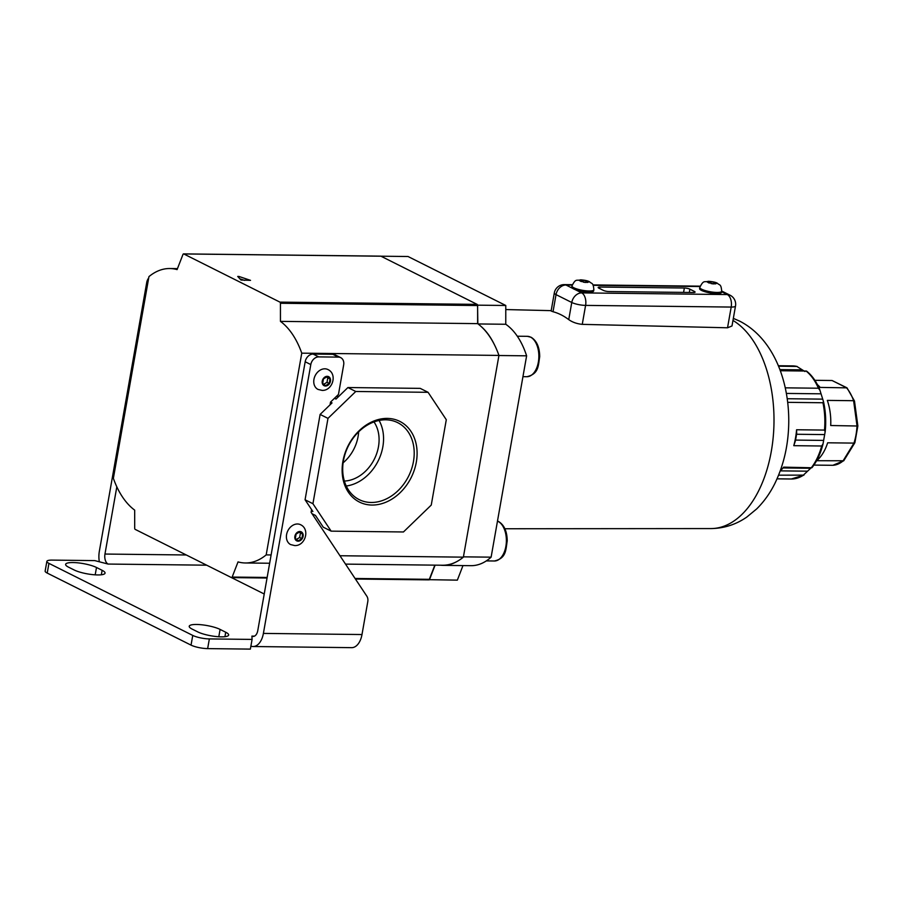 <?xml version="1.0" encoding="UTF-8"?>
<svg xmlns="http://www.w3.org/2000/svg" width="903" height="903" viewBox="0 0 903 903"><rect width="100%" height="100%" fill="white"/><g stroke="black" fill="none" stroke-linecap="round" stroke-linejoin="round"><path stroke-width="1.35" d="M713.483 283.903L716.497 283.452L713.901 282.154L709.318 281.465L707.331 282.075L713.483 283.903A4.244 0.937 10 0 1 710.943 283.519M585.641 282.436L588.654 281.984L586.058 280.686L581.476 279.998L579.478 280.619L585.641 282.436A4.244 0.937 10 0 1 583.101 282.052M699.814 287.425L699.599 288.588A11.107 2.461 10 0 0 705.243 291.816A11.107 2.461 10 0 0 716.722 293.61A11.107 2.461 10 0 0 721.486 292.448L721.689 291.274A11.107 2.461 -170 0 1 716.926 292.448A11.107 2.461 -170 0 1 705.457 290.653A11.107 2.461 -170 0 1 699.814 287.425C703.697 279.478 704.374 282.537 708.471 281.296C713.178 281.68 716.214 282.379 717.569 283.395C719.409 285.438 721.147 283.553 721.689 291.274M571.96 285.958L571.757 287.12A11.107 2.461 10 0 0 572.649 288.362A11.107 2.461 10 0 0 574.997 289.536A11.107 2.461 10 0 0 588.88 292.143A11.107 2.461 10 0 0 593.643 290.98L593.847 289.818A11.107 2.461 -170 0 1 589.083 290.98A11.107 2.461 -170 0 1 577.604 289.186A11.107 2.461 -170 0 1 571.96 285.958C575.843 278.011 576.532 281.081 580.629 279.84C585.336 280.212 588.361 280.912 589.727 281.939C591.567 283.971 593.305 282.086 593.847 289.818M553.02 311.727L551.123 311.016L554.307 292.956A10.102 2.235 10 0 0 556.034 294.615L553.02 311.727A109.128 63.447 90.7 0 1 568.743 319.617L571.768 302.494L556.034 294.615A10.102 7.901 116.6 0 1 565.967 285.009L572.649 288.362M582.254 324.358L727.536 327.789L731.193 307.065L585.595 305.395L582.254 324.358C576.961 323.827 572.457 322.247 568.743 319.617M574.997 289.536L581.69 292.888L727.287 294.559A10.102 5.869 -89.3 0 1 731.193 307.065A10.102 2.235 10 0 0 735.516 306.004L731.994 325.983L727.536 327.789M694.204 292.482L694.384 291.432L689.892 289.174L689.316 292.47M694.384 291.432A4.041 0.892 -170 0 1 695.084 292.087A4.041 0.892 -170 0 1 693.346 292.516L608.882 291.545A4.041 0.892 -170 0 1 603.351 290.382L598.858 288.136A4.041 0.892 -170 0 1 598.17 287.47A4.041 0.892 -170 0 1 599.897 287.041L599.637 288.52M683.582 292.403L684.361 288.012L599.897 287.041M684.361 288.012A4.041 0.892 -170 0 1 689.892 289.174M581.216 281.465L581.476 279.998M585.742 282.447L586.058 280.686M709.058 282.932L709.318 281.465M713.584 283.914L713.901 282.154M297.505 523.988A11.107 8.691 116.6 0 0 287.075 532.623A11.107 8.691 116.6 0 0 290.653 544.588L294.705 545.57C305.203 546.146 310.372 529.271 300.597 524.722A11.107 8.691 116.6 0 0 297.505 523.988M296.105 534.068L295.315 538.549L298.204 540.829L301.884 538.628L302.674 534.147L299.785 531.867L296.105 534.068M296.421 539.418L299.638 537.499L300.428 533.018L299.322 532.149M300.428 533.018L302.674 534.147M299.638 537.499L301.884 538.628M324.866 368.808A11.107 8.691 116.6 0 0 314.436 377.443A11.107 8.691 116.6 0 0 318.014 389.419L322.066 390.389C332.564 390.965 337.733 374.09 327.958 369.553A11.107 8.691 116.6 0 0 324.866 368.808M323.466 378.888L322.676 383.369L325.565 385.649L329.245 383.448L330.035 378.967L327.146 376.686L323.466 378.888M323.782 384.249L326.999 382.319L327.789 377.838L326.683 376.969M327.789 377.838L330.035 378.967M326.999 382.319L329.245 383.448M192.158 629.098A17.168 3.804 -170 0 1 189.224 626.276A17.168 3.804 -170 0 1 196.572 624.47A17.168 3.804 -170 0 1 220.095 629.414L225.716 632.235A17.168 3.804 -170 0 1 228.651 635.057A17.168 3.804 -170 0 1 216.427 636.559A17.168 3.804 -170 0 1 197.78 631.908L192.158 629.098M72.985 562.546A17.168 3.804 10 0 0 65.626 564.352A17.168 3.804 10 0 0 68.56 567.174L74.181 569.985A17.168 3.804 10 0 0 92.828 574.647A17.168 3.804 10 0 0 105.053 573.134A17.168 3.804 10 0 0 102.118 570.312L96.497 567.49A17.168 3.804 10 0 0 72.985 562.546M192.757 635.43A12.123 2.686 10 0 0 209.361 638.918L252.084 639.414L250.368 649.11L207.645 648.614A12.123 2.686 -170 0 1 191.041 645.126L192.757 635.43L48.931 563.37A12.123 2.686 10 0 1 46.866 561.384A12.123 2.686 10 0 1 52.058 560.108L94.781 560.605L108.089 564.059A8.082 4.696 90.7 0 1 104.962 554.047L116.826 486.807M252.084 639.414L251.914 636.107A8.082 4.696 90.7 0 0 253.19 636.423A8.082 4.696 90.7 0 0 257.773 630.599L305.18 361.753A8.082 6.321 -63.4 0 1 313.115 354.066L318.736 356.888A8.082 6.321 116.6 0 0 310.801 364.575L263.394 633.409A18.173 10.565 90.7 0 1 253.077 646.525A18.173 10.565 90.7 0 1 250.899 646.108M264.229 594.005L231.473 577.593M191.041 645.126L47.227 573.078A12.123 2.686 -170 0 1 45.15 571.08L46.866 561.384M311.569 509.574L311.095 512.294L366.821 596.172A8.082 6.321 116.6 0 1 367.781 601.68L361.99 634.538A18.173 10.565 90.7 0 1 351.662 647.654L253.077 646.525M340.713 357.644A8.082 6.321 116.6 0 0 338.456 357.114L332.835 354.292A8.082 6.321 -63.4 0 1 335.092 354.834L340.713 357.644A8.082 6.321 116.6 0 1 343.659 364.947L338.467 394.43L330.521 402.117L330.046 404.826M338.456 357.114L318.736 356.888M99.341 561.779A18.173 10.565 90.7 0 1 99.353 551.225L146.749 282.379A8.082 6.321 -63.4 0 1 148.702 277.977M332.835 354.292L313.115 354.066M387.252 418.405A45.116 35.319 -63.4 0 1 416.317 462.144A45.116 35.319 -63.4 0 1 371.98 505.048A45.116 35.319 -63.4 0 1 342.914 461.309A45.116 35.319 -63.4 0 1 387.252 418.405M371.167 502.474A43.028 33.693 116.6 0 0 411.813 468.251A43.028 33.693 116.6 0 0 396.586 422.13A43.028 33.693 116.6 0 0 385.739 419.816A43.028 33.693 116.6 0 0 345.601 452.505A43.028 33.693 116.6 0 0 358.062 499.02A43.028 33.693 116.6 0 0 371.167 502.474M346.255 486.006A41.459 32.452 116.6 0 0 378.131 460.981A41.459 32.452 116.6 0 0 379.091 420.471M344.37 481.062A36.064 28.23 116.6 0 0 374.361 459.096A36.064 28.23 116.6 0 0 374 421.915M343.129 462.81A36.064 28.23 116.6 0 0 358.638 431.848M355.06 578.473L429.343 579.32L434.84 565.143M429.343 579.32A1.208 0.7 90.7 0 1 428.553 579.816L355.41 578.981M269.647 563.246L245.334 562.975A80.796 46.979 -89.3 0 1 238.031 561.903L232.161 577.062A1.208 0.7 -89.3 0 1 231.371 577.559L135.19 529.384A1.208 0.7 -89.3 0 1 134.694 528.232L134.682 510.127A80.796 46.979 90.7 0 1 113.372 478.342L148.95 276.611A80.796 46.979 -89.3 0 1 169.798 268.53A80.796 46.979 -89.3 0 1 177.09 269.602L182.97 254.443A1.208 0.7 -89.3 0 1 183.761 253.946L279.93 302.121L477.123 304.379L380.953 256.204L408.032 256.508L505.782 305.485L505.77 324.267A72.308 42.046 90.7 0 1 526.618 355.827L491.119 557.162A72.308 42.046 -89.3 0 1 470.982 565.673L443.057 565.357A72.308 42.046 -89.3 0 0 456.038 561.993M477.123 304.379A1.208 0.7 90.7 0 1 477.619 305.53L477.642 323.635A80.796 46.979 90.7 0 1 498.941 355.421L463.374 557.151L339.968 555.74M380.569 256.192A1.208 0.7 90.7 0 1 380.953 256.204L183.761 253.946M477.619 305.53L280.438 303.273L280.449 321.378A80.796 46.979 90.7 0 1 301.76 353.163L266.182 554.894L271.114 554.95M280.438 303.273A1.208 0.7 -89.3 0 0 279.93 302.121M403.449 531.969L431.25 505.082L446.296 419.726L428.078 392.308L355.771 391.484L327.981 418.371L312.935 503.716L331.153 531.145L403.449 531.969M331.153 531.145L323.285 527.205L315.474 515.444L312.054 513.739M334.471 398.302L335.995 399.07L347.915 387.545L420.211 388.369L428.078 392.308M347.915 387.545L355.771 391.484M311.366 510.771L312.878 511.527L305.067 499.777L320.113 414.432L327.981 418.371M305.067 499.777L312.935 503.716M330.521 402.151L332.033 402.907L320.113 414.432M336.503 396.327L338.806 396.349M498.941 355.421L301.76 353.163M345.533 564.115L442.526 565.233A80.796 46.979 -89.3 0 0 463.374 557.151M245.334 562.975A80.796 46.979 -89.3 0 0 266.182 554.894M238.956 276.465L237.726 276.442L240.999 280.043L250.526 280.359L238.956 276.465L238.753 277.582M477.642 323.635L280.449 321.378M244.645 280.381L239.882 278.824M429.128 579.681L457.347 580.144L462.979 565.583M477.563 305.022L477.834 323.782M429.422 579.828L435.088 565.143M440.653 565.21A72.308 42.046 -89.3 0 0 443.057 565.357M480.847 326.254A72.308 42.046 90.7 0 1 494.359 344.607M498.93 355.511L526.618 355.827M463.431 556.846L491.119 557.162M477.845 305.169L505.782 305.485M478.059 323.951L505.77 324.267M804.934 371.528L796.83 366.415A56.55 32.88 -89.3 0 0 792.62 365.896L778.341 365.726M778.533 366.2L797.157 366.46L792.62 365.896M814.867 380.31L832.069 380.513L847.014 387.85L854.475 401M778.6 475.181L803.941 475.125L791.321 478.996A56.55 32.88 -89.3 0 0 803.027 475.452L811.537 467.461A56.55 32.88 -89.3 0 0 821.685 446.003L823.028 443.904L825.207 431.476C826.222 421.261 825.669 411.339 823.525 401.711L819.743 389.622C816.368 381.529 811.966 375.355 806.56 371.088M811.729 467.765L783.635 467.144A56.55 32.88 -89.3 0 1 780.181 471.061M812.023 467.607C816.876 461.444 820.511 453.712 822.915 444.389L823.028 443.904M825.161 431.781L824.495 430.076A56.55 32.88 -89.3 0 0 822.949 402.749L823.434 401.395M819.98 390.333L818.411 388.222A56.55 32.88 -89.3 0 0 806.063 371.031L806.255 371.223M813.896 465.09L832.859 465.305L843.741 460.767L854.848 442.763M832.78 465.305A42.418 24.663 -89.3 0 0 842.973 461.015L853.967 443.102L827.667 442.797A42.418 24.663 90.7 0 1 816.684 460.711L843.741 460.767M853.967 443.102L854.667 441.883L853.967 443.102A42.418 24.663 -89.3 0 0 857.015 425.821L853.606 400.706L827.317 400.401A42.418 24.663 90.7 0 1 830.715 425.516L857.466 426.013M817.396 384.622A42.418 24.663 90.7 0 1 820.172 387.421L847.014 387.85M793.782 445.676A56.55 32.88 -89.3 0 0 796.593 429.76L796.672 433.271A54.53 31.707 90.7 0 1 795.25 441.33L793.782 445.676L821.685 446.003M796.593 429.76L824.495 430.076M787.698 402.343L822.949 402.749M785.26 387.839L818.411 388.222M780.294 370.738L806.063 371.031M779.876 369.598L801.559 369.846M786.378 393.426L820.951 393.821M787.224 398.731L822.61 399.137M796.536 434.264L824.631 434.591M795.52 440.088L823.604 440.404M783.003 467.946L810.431 468.251M780.373 470.869L807.316 471.174M853.606 400.706L854.148 401.519L853.606 400.706A42.418 24.663 -89.3 0 0 846.461 387.726L832.069 380.513M707.907 282.357A4.244 0.937 10 0 0 709.352 283.079M708.878 281.589A4.244 0.937 10 0 0 707.771 281.928M580.065 280.889A4.244 0.937 10 0 0 581.498 281.612M581.035 280.122A4.244 0.937 10 0 0 579.929 280.461M714.95 283.914A4.244 0.937 10 0 0 716.056 283.576M715.921 283.147A4.244 0.937 10 0 0 714.476 282.436M712.885 281.984A4.244 0.937 10 0 0 710.334 281.612M587.108 282.458A4.244 0.937 10 0 0 588.214 282.108M588.079 281.691A4.244 0.937 10 0 0 586.634 280.968M585.031 280.528A4.244 0.937 10 0 0 582.491 280.144M700.028 286.544L593.158 285.314M572.175 285.077L565.967 285.009A10.102 5.869 -89.3 0 0 564.364 284.603L572.31 284.693M721.734 291.037L730.098 295.225A10.102 7.901 116.6 0 0 727.287 294.559L721.61 291.714M585.595 305.395A10.102 5.869 -89.3 0 0 581.69 292.888A10.102 7.901 -63.4 0 0 571.768 302.494A10.102 2.235 10 0 0 585.595 305.395M299.852 531.495A5.046 3.951 116.6 0 0 294.886 536.303A5.046 3.951 116.6 0 0 298.137 541.19A5.046 3.951 116.6 0 0 303.103 536.393A5.046 3.951 116.6 0 0 299.852 531.495M327.213 376.325A5.046 3.951 116.6 0 0 322.247 381.122A5.046 3.951 116.6 0 0 325.498 386.021A5.046 3.951 116.6 0 0 330.464 381.213A5.046 3.951 116.6 0 0 327.213 376.325M254.465 636.141L251.914 636.107M206.663 565.188L108.089 564.059M361.99 634.538L263.394 633.409M209.361 638.918L207.645 648.614M147.832 282.921L146.749 282.379M186.289 554.973L104.962 554.047M310.801 364.575L305.18 361.753M48.931 563.37L47.227 573.078M101.328 574.782L102.118 570.312M95.199 574.839L96.497 567.49M218.797 636.762L220.095 629.414M224.926 636.694L225.716 632.235M267.051 577.965L231.755 577.57M232.161 577.062L267.141 577.457M497.485 521.054L498.614 521.528C504.201 524.982 507.08 531.427 507.226 540.874C505.68 550.164 506.38 558.189 494.404 560.989A20.193 11.739 -89.3 0 0 506.233 543.696A20.193 11.739 -89.3 0 0 498.05 521.392A20.193 11.739 -89.3 0 0 497.474 521.133M530.546 337.124A20.193 11.739 -89.3 0 0 527.352 336.322L531.111 337.259C536.698 340.702 539.565 347.158 539.712 356.606C538.165 365.896 538.865 373.91 526.889 376.709A20.193 11.739 -89.3 0 0 538.719 359.428A20.193 11.739 -89.3 0 0 530.546 337.124M733.338 318.375L739.602 321.107C772.641 337.936 788.962 379.407 788.759 421.645C788.567 444.163 783.939 464.763 774.876 483.444C770.067 493.162 764.006 501.65 756.691 508.908L746.758 517.103C736.001 524.553 724.059 528.379 710.966 528.571A107.039 62.239 -89.3 0 0 771.297 451.365A107.039 62.239 -89.3 0 0 732.976 320.441M823.57 401.982A55.546 32.294 90.7 0 1 825.229 431.194M735.516 306.004A10.102 10.102 0 0 0 730.098 295.225M592.944 284.93L700.152 286.161M564.364 284.603A10.102 10.102 0 0 0 554.307 292.956M177.473 268.62L169.798 268.53M231.563 577.604L267.051 578.01M355.432 579.026L428.744 579.873M380.761 256.147L183.569 253.89M527.352 336.322L517.295 336.209M551.191 310.643L505.782 309.56M710.966 528.571L504.879 528.752M526.889 376.709L522.95 376.664M494.404 560.989L486.333 560.898M791.321 478.996L777.043 478.838M854.893 442.662L857.85 425.911L854.486 401.045"/></g></svg>
